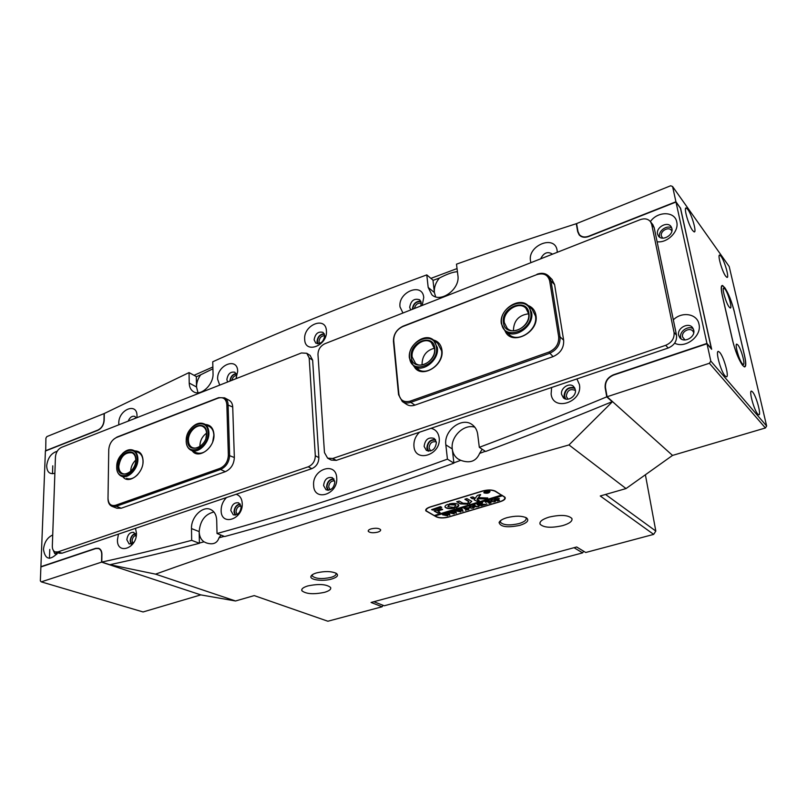 <?xml version="1.0" encoding="UTF-8"?>
<svg xmlns="http://www.w3.org/2000/svg" width="807" height="807" viewBox="0 0 807 807"><rect width="100%" height="100%" fill="white"/><g stroke="black" fill="none" stroke-linecap="round" stroke-linejoin="round"><path stroke-width="1.21" d="M377.797 532.126C380.026 531.399 380.944 530.572 380.571 529.644C378.826 528.111 375.648 527.859 371.049 528.898C368.829 529.624 367.921 530.451 368.305 531.379C370.05 532.902 373.217 533.155 377.797 532.126M485.3 451.305L479.6 453.423L482.162 449.217M479.6 453.423C476.18 461.311 469.896 463.611 460.767 460.333L453.857 462.845M212.927 368.789L200.671 374.811C197.907 378.654 196.525 382.72 196.515 386.977L189.221 383.063L189.05 372.592L104.305 413.497L104.184 420.427C103.74 425.077 101.662 428.366 97.95 430.282L45.404 451.032L40.905 566.685L95.68 548.326L98.656 548.286C100.784 549.163 101.874 551.201 101.914 554.369L101.783 562.065C130.3 555.862 160.26 548.619 191.673 540.347L191.491 528.575C190.936 517.216 202.638 505.505 210.637 509.499C214.4 511.325 216.417 514.916 216.7 520.273L217.033 533.508L224.649 536.544C293.385 517.943 369.808 493.481 453.897 463.147L452.273 448.954C450.397 436.758 464.126 423.493 474.879 427.246C464.126 423.493 450.397 436.758 452.273 448.954C452.838 453.352 454.775 456.701 458.083 458.991L460.767 460.333M224.215 536.373L219.02 537.795L221.007 535.091M219.02 537.795C217.154 543.343 212.907 545.038 206.289 542.879L204.03 541.82L199.39 543.05M101.783 562.065L109.802 564.718C138.239 558.595 168.098 551.453 199.4 543.293L199.178 531.591C200.156 520.676 205.069 514.15 213.916 512.001C205.069 514.15 200.156 520.676 199.178 531.591C199.349 536.292 200.963 539.701 204.03 541.82M457.458 271.929L456.994 271.747C452.909 271.989 447.048 274.087 439.432 278.042C435.639 282.621 433.964 287.453 434.388 292.548L435.659 296.835L434.388 292.548L428.184 287.403L431.846 294.757C440.572 303.472 460.303 289.047 457.902 275.51L456.49 264.161C494.267 250.695 534.204 237.218 576.289 223.71L576.692 224.175M196.515 386.977L197.997 392.747L196.515 386.977L196.323 376.566L189.05 372.592M324.575 592.318C329.347 590.895 331.344 589.271 330.577 587.446C326.391 584.167 318.795 583.663 307.79 585.943C303.079 587.395 301.122 589.009 301.929 590.795C306.146 594.063 313.691 594.567 324.575 592.318M562.661 525.629C569.591 523.511 572.667 521.13 571.891 518.487C568.229 514.977 560.643 514.513 549.123 517.105C542.254 519.264 539.237 521.635 540.085 524.217C543.767 527.697 551.292 528.171 562.661 525.629M500.552 520.636L500.491 522.341C503.608 525.256 509.782 525.67 519.022 523.592C524.379 521.927 526.719 520.041 526.043 517.933L525.68 517.438M135.98 535.233C133.69 536.03 132.398 537.896 132.116 540.831L132.842 543.262M436.345 441.913C432.108 441.026 429.677 443.063 429.072 448.036L430.676 450.952M240.95 505.807C238.015 506.211 236.38 508.198 236.027 511.779L237.107 514.473M312.349 574.725L312.37 576.087C315.83 578.841 322.023 579.285 330.951 577.398C334.925 576.188 336.59 574.786 335.934 573.222M565.747 399.031L564.456 396.267C565.253 389.418 568.753 386.795 574.957 388.409M575.441 390.608L575.26 390.427C570.166 388.419 567.17 390.386 566.262 396.328L568.017 399.172M428.769 451.174L427.307 447.996C427.861 442.276 430.656 439.644 435.709 440.097M235.604 515.037L234.353 511.769C234.766 507.391 236.764 504.92 240.355 504.345M131.501 543.989L130.492 540.821C130.875 537.069 132.53 534.738 135.455 533.841M506.897 517.701C515.259 515.643 521.786 515.693 526.467 517.852C529.453 520.424 527.243 522.916 519.859 525.347C507.401 527.869 500.471 526.951 499.079 522.573C499.745 520.707 502.358 519.083 506.897 517.701M316.536 572.909C324.747 571.003 331.324 571.154 336.297 573.343C338.819 575.33 337.326 577.217 331.798 578.992C323.224 581.625 309.606 579.991 310.927 576.42C311.351 575.078 313.227 573.908 316.536 572.909M334.683 480.841C331.132 480.71 329.135 482.757 328.691 486.984L330.083 489.859M324.717 335.712C321.347 335.803 319.431 337.8 318.987 341.684L319.572 343.469M328.399 490.273L326.976 486.964C327.42 481.971 329.781 479.398 334.037 479.237M318.039 343.772L317.353 341.623C317.887 336.842 320.238 334.36 324.394 334.169M383.053 605.311L382.115 606.763L371.059 602.466L576.682 546.985L585.731 552.492L653.67 534.385L600.257 495.982L626.03 488.568L568.975 444.939C398.829 493.127 261.024 536.191 155.559 574.14L109.601 564.648M101.571 562.136L41.278 581.867L40.35 580.889L40.895 566.948L95.67 548.589L98.555 548.548C100.613 549.406 101.662 551.363 101.702 554.439L101.571 562.136L200.812 594.89L235.533 600.983L254.225 595.596L327.864 621.229L382.115 606.763M605.543 494.459L655.819 531.067L653.67 534.385M230.237 380.975C230.782 376.808 232.799 374.458 236.29 373.944M236.633 375.396C234.181 375.719 232.598 377.363 231.881 380.319M412.74 309.162C413.477 303.805 416.23 301.304 420.992 301.677M421.284 303.341C417.814 302.716 415.524 304.441 414.425 308.506M466.991 509.54L463.924 508.38L468.07 507.704L465.387 508.057L468.736 508.612L466.769 508.844L468.857 509.449L467.253 509.772M448.783 517.005L500.239 501.692C504.032 500.461 505.666 499.059 505.132 497.485L495.377 491.14C492.209 489.657 487.953 489.597 482.596 490.979L430.252 506.917C426.752 508.077 425.279 509.399 425.854 510.861L436.436 516.924C439.644 518.255 443.759 518.276 448.783 517.005L448.763 516.884M200.671 374.811L196.323 376.788M439.432 278.042L432.996 280.382M457.044 268.57L430.908 278.375M212.877 366.973L194.043 375.316M626.03 488.568L672.534 455.42L612.533 401.624L568.975 444.939M235.533 600.983L155.559 574.14M41.278 581.867L143.071 611.958L200.812 594.89L109.651 564.799M655.819 531.067L645.388 474.768M528.595 313.802C518.81 315.103 513.746 320.682 513.413 330.547L513.444 330.739M434.469 348.2C426.429 350.369 422.293 355.695 422.051 364.159L422.152 364.915M130.663 471.349L130.663 471.338C130.855 466.94 132.55 463.198 135.758 460.111M199.934 446.483L199.904 445.868C200.096 440.531 202.325 436.284 206.582 433.147M583.643 551.262L582.604 552.876L574.049 547.701L582.604 552.876L384.243 605.775L582.604 552.876L583.643 551.262L576.652 546.995L583.643 551.262M373.853 601.709L384.243 605.775L373.853 601.709M489.435 491.332C486.641 490.747 484.876 491.16 484.139 492.573L484.422 492.845C487.206 493.43 488.971 493.016 489.708 491.594L489.435 491.332M484.139 492.936C487.236 493.581 489.203 493.117 490.02 491.544L489.708 491.241C486.611 490.595 484.644 491.049 483.827 492.633L484.139 492.936M487.801 497.98L478.329 497.647L480.679 494.731L480.014 494.59L477.32 495.508L474.032 499.755L477.209 501.369L479.207 500.653L477.068 499.351L477.451 498.726L484.805 498.948L487.801 497.98M457.952 504.234C455.834 503.255 452.949 503.154 449.287 503.931L450.185 504.748L455.39 505.011L455.834 505.414L454.361 507.078L456.016 507.714C458.215 506.857 459.112 505.928 458.709 504.93L457.952 504.234M449.227 503.941L455.36 504.718L455.864 505.475M477.098 504.597L477.996 504.173L477.613 504.506L479.54 505.797L478.44 506.635L476.1 506.806L472.963 505.676L474.99 505.071L474.597 505.394L476.12 506.322L478.369 506.544L479.247 505.868L477.078 504.446M481.981 503.326L481.355 504.284L486.006 504.335L483.887 504.97L480.871 504.587L483 505.232L480.962 505.838L481.123 505.333L478.067 504.143L480.104 503.538L479.701 503.871L480.821 504.567L481.587 503.407L480.891 503.306L482.626 502.781L481.678 503.81M486.994 504.082L486.439 503.82M485.784 502.388L485.249 501.994L489.193 500.814L489.879 501.157L487.64 501.389L491.07 502.822L489.032 503.437L489.435 503.114L486.964 501.591L485.784 502.388L485.501 501.924M490.999 501.561L490.696 500.663L491.977 499.947L496.174 500.481L494.862 501.732L490.999 501.561L490.575 500.905M434.59 515.451L435.034 515.955L502.428 495.75L503.81 496.345M435.034 515.955L436.547 516.762C439.754 518.094 443.87 518.124 448.894 516.843L499.826 501.692C503.618 500.451 505.243 499.049 504.708 497.475L503.84 496.628M499.2 498.524L497.475 499.694L499.513 500.31L497.455 500.925L497.869 500.592L495.811 499.301L494.61 499.2L499.2 498.524M469.472 507.986L469.139 507.119L470.38 506.413L474.173 506.574L474.587 506.947L473.326 508.158L469.069 507.623M465.972 510.347L465.417 510.095M460.747 509.409L462.129 508.995L463.016 511.235L460.051 510.579L460.706 511.92L455.652 510.861L457.398 510.337L460.313 511.436L459.566 510.458L457.771 510.226L459.597 509.681L462.401 510.791L460.747 509.338M454.17 511.376L455.531 510.962L456.449 513.191L453.473 512.546L454.159 513.877L449.096 512.818L450.831 512.304L453.756 513.393L452.999 512.425L451.194 512.193L453.02 511.648L455.834 512.758L454.159 511.305M447.613 513.333L448.985 512.929L449.923 515.138L446.947 514.493L447.643 515.814L442.569 514.775L444.304 514.261L447.229 515.34L446.463 514.372L444.667 514.15L446.473 513.605L449.297 514.705L447.613 513.272M501.682 495.034L434.277 515.552L426.267 510.871C425.703 509.399 427.165 508.087 430.676 506.917L430.656 506.796M501.712 495.306L495.236 491.312C492.078 489.829 487.821 489.778 482.465 491.16L430.676 506.917M441.752 507.361L440.38 506.604L431.584 509.661L432.834 510.064L441.752 507.361L432.834 510.064M466.567 503.366L462.936 503.185L459.223 501.056L456.732 501.752L460.504 503.921L467.808 504.173L466.567 503.366M468.635 501.47L467.778 503.114L469.351 503.709L471.702 501.308L466.89 498.565L464.893 499.281L468.968 501.793M449.297 505.182L447.744 504.395C445.565 505.263 444.677 506.181 445.091 507.169C446.634 508.733 449.761 509.066 454.482 508.178L453.595 507.361L447.966 506.705L449.267 504.94L447.905 506.352M470.562 497.455L472.287 498.756L474.788 498.05L472.882 496.91L470.562 497.455M437.808 511.033L442.66 509.409L441.147 508.854L434.186 511.063L437.828 513.05L440.067 512.536L437.777 510.74L442.518 509.61M488.316 492.028L486.419 492.209L487.61 492.542L486.339 492.926L484.714 491.947L487.549 491.453L487.176 491.927L488.316 492.028M434.358 510.902L437.798 512.768L440.067 512.536M470.531 497.465L472.246 498.474L474.597 497.919M454.523 506.927L455.985 507.421L458.79 505.142M444.97 506.665L445.06 506.877C446.594 508.44 449.731 508.783 454.452 507.885L454.502 507.875M465.064 499.119L468.605 501.177M467.949 502.953L469.311 503.427L471.762 501.46M456.903 501.591L460.474 503.629L467.838 503.871M474.133 499.846L476.675 501.076L479.005 500.522M478.329 497.647L480.548 494.56M477.421 498.433L484.775 498.665L487.62 497.929M431.584 509.661L432.804 509.782M486.56 492.431L485.441 491.725M485.683 491.756L487.125 491.695L485.673 491.655M435.003 515.673L502.378 495.458M498.514 500.31L497.858 500.501M497.828 500.31L495.569 498.908M499.351 498.635L498.575 499.109M498.504 498.877L497.909 498.343M496.144 498.887L497.364 499.624L498.565 498.958L496.123 498.746M496.184 500.501L495.538 501.167M492.845 501.712L490.959 501.268M495.518 500.844L493.985 499.704M491.231 500.239L491.826 501.298L493.41 501.803L495.528 500.865L493.41 499.886L491.231 500.239M490.071 502.832L489.415 503.023M489.395 502.822L487.135 501.429M481.638 503.518L481.355 504.284M484.836 504.395L484.059 504.627M483.524 504.375L481.012 504.314M482.001 505.243L481.355 505.434M481.335 505.243L479.267 504.254M476.755 506.604L476.1 506.806M476.059 506.524L474.163 505.777M479.187 505.797L477.3 504.375M474.597 506.967L473.971 507.603M471.288 508.128L469.442 507.704M473.941 507.3L472.398 506.171M469.664 506.695L470.279 507.734L471.883 508.218L473.961 507.331L471.802 506.352L469.664 506.695M467.868 509.459L467.233 509.641M467.243 509.742L465.125 508.491M462.784 511.002L460.051 510.579M460.676 511.638L456.53 510.599M459.566 510.458L460.313 511.436M459.536 510.175L458.84 510.266M461.483 509.116L462.401 510.791M456.227 512.959L453.473 512.546M454.129 513.595L449.973 512.556M452.999 512.425L453.756 513.393M452.969 512.142L452.273 512.233M454.896 511.083L455.834 512.758M449.701 514.906L446.947 514.493M447.613 515.532L443.457 514.513M446.463 514.372L447.229 515.34M446.432 514.089L445.736 514.19M448.349 513.05L449.297 514.705M52.717 534.98C47.351 537.452 44.274 542.274 43.477 549.436C45.202 559.765 50.024 560.895 57.922 552.795L57.912 552.815M52.637 548.861L54.755 553.622L57.771 553.007M56.177 552.23L56.722 553.552M674.642 343.167C685.375 349.028 702.201 335.954 698.963 324.101C697.117 313.6 681.764 311.23 673.331 319.885M678.657 335.228L679.827 337.719C683.963 343.51 695.634 337.124 693.717 330.083L692.628 327.723C688.522 321.791 676.77 328.156 678.657 335.228M693.314 328.873C688.29 325.039 679.07 331.425 680.704 337.568L681.158 338.92M118.488 534.103L117.449 539.712C116.743 555.206 136.827 548.649 136.474 533.326L135.495 528.353M136.111 536.605L133.801 532.368C129.977 532.065 127.657 534.516 126.83 539.732L129.181 544.029L133.881 542.324M135.233 533.488C132.227 534.597 130.542 537.079 130.179 540.932L131.087 544.11M551.625 387.481L551.12 394.068C553.047 412.014 583.017 402.229 579.416 384.556L576.914 378.927M561.581 394.411L563.397 397.811C567.664 402.078 576.723 396.055 575.361 389.801L573.626 386.503C569.369 382.125 560.25 388.137 561.581 394.411M574.534 387.592C568.098 386.634 564.577 389.579 563.992 396.429L564.88 398.749M226.485 497.546C222.944 501.177 221.158 505.475 221.128 510.448C220.967 526.618 243.27 519.395 242.241 503.407C241.898 498.504 239.861 495.468 236.118 494.288M230.822 510.518L233.284 514.826C237.692 515.391 240.304 512.818 241.122 507.099L238.701 502.842C234.282 502.236 231.659 504.799 230.822 510.518M240.062 503.921C236.39 504.779 234.373 507.432 234.01 511.88L235.099 515.108M313.63 485.451C313.994 502.226 338.395 494.388 336.711 477.815C336.015 461.049 312.016 469.21 313.63 485.451M323.587 485.572L326.068 489.819C331.082 490.747 334.007 488.094 334.834 481.87L332.413 477.683C327.39 476.695 324.444 479.328 323.587 485.572M333.674 478.733C329.327 479.267 326.966 482.051 326.593 487.085L327.793 490.283M419.509 432.209C415.464 436.234 413.608 440.894 413.941 446.2C414.929 463.48 441.6 454.845 439.149 437.798C438.362 432.582 435.649 429.415 430.999 428.315M424.119 446.422L426.409 450.417C432.149 451.91 435.477 449.217 436.405 442.347L434.176 438.423C428.426 436.849 425.077 439.512 424.119 446.422M435.306 439.482C430.121 439.512 427.317 442.397 426.893 448.137L428.043 451.073M57.186 451.264C51.245 453.11 47.744 457.922 46.675 465.72C46.937 472.115 49.671 474.617 54.876 473.225M657.11 241.757C667.369 243.26 679.252 231.327 676.74 221.945C674.914 211.111 657.604 211.03 650.402 221.572M657.554 234.04L658.401 235.987C661.982 241.676 673.724 235.22 671.888 228.522L671.101 226.676C667.54 220.876 655.748 227.332 657.554 234.04M671.767 228.048C667.066 224.538 658.058 230.943 659.601 236.673L659.763 237.258M136.897 417.693L136.998 416.079C137.442 401.866 118.468 409.512 118.77 423.272L118.851 424.795M557.274 252.288L557.123 250.452C555.004 234.302 527.375 245.439 530.512 260.943L530.925 262.658M235.977 378.715L237.682 371.281C237.601 356.623 216.73 365.077 217.628 379.24L219.716 385.11M236.37 377.847L236.643 375.689L234.898 372.249C230.55 371.412 227.877 373.843 226.868 379.552L227.584 382.014M304.683 339.454C304.985 354.515 327.945 345.547 326.411 330.789C325.816 315.769 303.22 324.979 304.683 339.454M314.115 339.858L315.799 343.136C320.661 344.337 323.637 341.835 324.717 335.651L323.072 332.413C318.2 331.173 315.214 333.654 314.115 339.858M324.192 333.715C319.875 334.199 317.474 336.882 317 341.764L317.544 343.752M422.212 305.439L423.736 297.48C422.535 281.966 397.871 291.963 400.01 306.892L402.955 313.015M420.8 305.994L421.244 302.807L419.761 299.831C414.263 298.045 410.904 300.567 409.684 307.376L410.733 309.949M217.033 533.508C286.041 514.664 362.847 489.869 447.431 459.143L445.837 444.849C443.557 430.575 462.048 416.432 472.337 424.775C475.343 427.024 477.129 430.222 477.704 434.358L479.318 447.32C519.839 432.088 562.328 415.272 606.753 396.852L605.159 387.763C604.736 381.711 607.53 377.373 613.562 374.741L706.942 343.439L675.984 202.043L588.666 236.522C584.661 237.924 581.484 237.379 579.144 234.867L577.691 231.68L576.289 223.71M189.221 383.063C189.363 387.219 190.835 390.144 193.66 391.819C200.943 396.499 213.754 384.475 213.038 373.52L212.745 361.778C276.952 332.716 348.291 303.755 426.782 274.884L428.184 287.403M420.77 301.132C415.807 301.132 413.002 303.866 412.347 309.313M236.108 373.54C232.487 374.307 230.419 376.819 229.904 381.106M550.636 254.911L546.137 256.676M136.161 417.733L133.871 418.883M426.782 274.884L432.966 280.11L434.388 292.548M711.431 349.007L680.644 208.539L675.984 202.043M479.318 447.32L485.582 451.486C525.851 436.466 568.047 419.862 612.17 401.694L612.079 401.22M447.431 459.143L453.897 463.147M606.753 396.852L612.17 401.694M191.673 540.347L199.4 543.293M706.942 343.439L711.582 348.957M552.452 254.195L552.301 254.013C547.59 251.199 543.706 252.803 540.67 258.825M136.262 417.945L134.87 416.422C132.106 415.696 129.877 417.269 128.172 421.123M693.738 332.726L693.011 331.314C689.935 326.896 681.148 331.647 682.571 336.933L684.951 339.979M671.858 231.135L671.505 230.489C668.832 226.152 660.015 230.963 661.377 235.987L662.698 238.166M692.547 230.399L694.01 231.821C697.147 233.465 692.093 215.146 687.897 209.568L686.374 208.065C683.186 206.259 688.331 224.951 692.547 230.399M725.695 276.196L726.885 277.346C729.649 278.768 724.787 261.266 721.085 256.374L719.844 255.153C717.04 253.59 721.993 271.434 725.695 276.196M725.019 375.86L726.169 376.768C729.689 378.322 724.151 357.289 719.794 352.477L718.583 351.489C715.002 349.744 720.641 371.21 725.019 375.86M757.743 414.041L758.671 414.768C761.737 416.109 756.401 396.126 752.608 391.96L751.63 391.163C748.513 389.66 753.93 410.027 757.743 414.041M724.615 287.625L722.598 285.496C720.883 285.244 720.802 288.684 722.336 295.816L732.564 340.433C735.369 351.479 738.698 359.761 742.531 365.268L744.397 366.913C746.182 366.993 746.233 363.211 744.548 355.564L734.32 311.855M724.726 287.585C728.519 293.385 731.737 301.475 734.38 311.835M680.583 208.256L675.923 201.76L672.584 186.518L729.195 266.512L766.65 426.035L765.389 427.972L709.383 363.271L710.806 361.072L707.013 343.752L711.653 349.27L680.472 208.297M710.806 361.072L766.65 426.035M672.584 186.518L670.647 185.771L576.591 223.589L577.994 231.559L579.396 234.645C581.665 237.076 584.742 237.601 588.616 236.239L675.923 201.76M709.383 363.271L607.086 396.741L672.534 455.42L765.389 427.972M607.086 396.741L605.482 387.653C605.068 381.802 607.782 377.595 613.623 375.043L707.013 343.752M49.459 558.323L49.782 549.436M52.495 473.739L52.778 465.821M45.696 450.911L45.908 438.13L46.877 436.587L104.103 413.577L103.992 420.497C103.548 425.007 101.541 428.194 97.96 430.04L45.414 450.8M317.978 354.505C318.099 349.562 320.379 345.981 324.817 343.752L640.233 219.655C644.672 218.122 648.122 218.838 650.563 221.784L651.703 224.417L674.047 332.363C674.602 338.294 671.817 342.602 665.694 345.305L332.746 458.477L327.622 458.154L324.464 452.586L317.978 354.505M652.722 224.578L654.164 227.584L676.508 335.157C677.063 341.058 674.289 345.356 668.186 348.029L336.277 460.383L331.163 460.061L327.793 458.245M55.451 456.823C55.945 452.334 57.933 449.196 61.403 447.401L301.435 352.962L306.791 353.284L309.182 357.925L315.305 455.733C315.154 461.029 312.803 464.721 308.234 466.809L57.963 551.877L55.3 551.948C53.302 551.131 52.304 549.204 52.324 546.168L55.451 456.823M310.09 355.403L312.642 360.144L318.866 457.63C318.735 462.915 316.384 466.587 311.825 468.655L62.048 553.209L59.385 553.279L55.3 551.948M205.351 424.482C210.607 424.865 213.482 428.255 213.966 434.66C214.844 447.744 198.361 459.859 192.217 450.8M195.97 452.576C201.135 454.462 205.997 452.293 210.577 446.069M212.735 441.732L213.845 435.195C213.653 430.988 212.12 428.063 209.245 426.439L204.302 423.947C207.177 425.571 208.71 428.507 208.892 432.734C209.517 443.093 198.018 454.24 190.956 450.205C187.92 448.581 186.326 445.575 186.175 441.197L186.659 436.93M134.739 450.891C139.954 451.002 142.738 454.351 143.081 460.938C143.545 473.326 128.747 484.916 122.957 476.836M126.588 478.349C130.27 479.681 134.023 478.38 137.836 474.455M142.93 463.188L143.031 461.433C142.93 457.014 141.407 454.059 138.471 452.556L133.347 450.266C136.292 451.779 137.805 454.745 137.896 459.183C138.199 468.968 127.93 479.509 121.403 476.191C118.326 474.687 116.753 471.651 116.702 467.082L116.743 466.123M113.505 439.391L117.065 437.031L218.647 397.659L224.618 397.841C226.767 399.132 227.927 401.372 228.088 404.539L229.622 455.229C229.249 462.048 226.232 466.789 220.573 469.462L116.238 506.282L111.941 506.322C109.349 505.132 108.037 502.62 107.997 498.787L108.753 449.6M112.052 506.362L116.954 508.249L121.252 508.218L225.335 471.681C230.973 469.028 233.98 464.297 234.343 457.519L232.719 407.031C232.557 403.873 231.397 401.644 229.249 400.353L229.077 400.262M226.838 404.509C226.142 398.85 223.226 396.721 218.102 398.133L116.47 437.515C111.86 439.855 109.288 443.921 108.753 449.721L108.017 498.333C108.39 504.022 110.932 506.332 115.643 505.253L219.968 468.373C225.214 465.901 228.008 461.513 228.351 455.198L226.838 404.509L232.719 407.031M527.99 305.47C532.408 307.114 535.061 310.382 535.949 315.285C539.449 332.494 511.376 346.596 505.132 331.062M508.955 334.34C517.933 343.691 538.319 329.77 535.475 316.031L532.176 309.353L528.333 305.782L531.631 312.491C534.476 326.28 513.988 340.312 504.99 330.931L501.359 323.768C498.665 309.898 519.375 295.927 528.333 305.782M417.955 369.112C426.56 376.516 443.638 363.402 441.58 350.823L437.636 343.217L433.42 339.989L437.354 347.615C439.412 360.245 422.253 373.449 413.628 366.035L409.401 358.036C407.485 345.325 424.805 332.191 433.42 339.989C438.282 341.3 441.116 344.69 441.943 350.137C444.526 365.954 420.629 379.603 414.041 366.328L421.284 371.492M537.038 274.229C541.779 272.564 545.673 273.2 548.71 276.125L551.02 280.987L560.058 336.872C560.472 344.468 556.931 349.976 549.436 353.405L410.743 402.35C407.545 403.409 404.731 403.137 402.29 401.533L398.567 394.714L393.433 341.28C393.433 334.37 396.651 329.327 403.097 326.149L536.736 274.652L402.683 326.603C396.721 329.549 393.735 334.209 393.735 340.604L398.88 394.088C400.111 400.322 403.863 402.683 410.158 401.14L548.851 352.104C555.781 348.927 559.059 343.832 558.686 336.812L549.668 280.907C547.933 274.733 543.625 272.645 536.736 274.652M402.592 401.735L406.496 404.297C408.927 405.901 411.731 406.173 414.929 405.124L553.077 356.623C560.542 353.224 564.063 347.746 563.649 340.191L554.58 284.538L551.887 279.313M737.911 344.952L736.71 344.115C734.572 344.085 739.091 360.093 742.228 363.644L742.843 364.26C746.031 366.923 741.472 349.118 737.911 344.952M725.009 289.088L723.718 288.089C721.68 287.978 726.028 303.16 729.135 306.973L729.861 307.739C732.917 310.362 728.519 293.526 725.009 289.088M724.696 287.726L722.759 285.9C721.044 285.648 720.964 289.088 722.507 296.23L732.605 340.272C735.106 351.58 741.583 366.126 744.236 366.509C746.021 366.59 746.072 362.807 744.387 355.161L734.35 311.976C731.707 301.616 728.489 293.526 724.696 287.726M530.724 312.44C528.555 294.162 498.383 305.702 501.641 323.284C503.336 341.623 534.123 330.446 530.724 312.44M528.888 313.126C531.853 328.853 504.94 338.658 503.437 322.608C500.582 307.205 527.011 297.127 528.888 313.126M504.345 322.659L507.23 328.348C514.422 335.894 530.824 324.676 528.575 313.63L525.902 308.234C518.74 300.386 502.186 311.563 504.345 322.659M208.055 432.713C208.125 416.16 185.439 424.835 186.235 440.844C185.862 457.428 208.912 449.055 208.055 432.713M190.856 428.547C195.334 423.594 199.813 422.061 204.302 423.947M206.673 433.228C207.419 447.512 187.274 454.845 187.587 440.34C186.881 426.318 206.763 418.742 206.673 433.228M205.936 438.12L206.602 433.591C206.451 430.192 205.22 427.841 202.91 426.54C197.241 423.171 187.991 432.027 188.424 440.36C188.556 443.85 189.816 446.251 192.227 447.552C196.121 449.035 199.894 447.492 203.535 442.932M436.466 347.575C435.023 329.77 407.142 340.443 409.613 357.582C410.642 375.426 439.058 365.117 436.466 347.575M434.771 348.21C437.031 363.533 412.195 372.582 411.277 356.966C409.099 341.946 433.53 332.625 434.771 348.21M412.165 356.997L415.524 363.372C422.424 369.334 436.163 358.782 434.529 348.664L431.352 342.531C424.462 336.327 410.622 346.839 412.165 356.997M137.079 459.173C137.563 443.023 116.379 451.133 116.722 466.759C115.966 482.919 137.452 475.121 137.079 459.173M122.432 453.595C126.195 450.003 129.826 448.894 133.347 450.266M135.788 459.647C136.121 473.588 117.328 480.427 117.983 466.285C117.681 452.596 136.232 445.525 135.788 459.647M135.707 461.13L135.758 459.98C135.687 456.419 134.476 454.038 132.106 452.838C124.964 452.011 120.536 456.5 118.8 466.305C118.841 469.946 120.092 472.367 122.553 473.568C125.428 474.627 128.374 473.648 131.4 470.622M199.178 531.591L191.491 528.575M452.273 448.954L445.837 444.849M332.746 458.477L336.277 460.383M665.694 345.305L668.186 348.029M674.047 332.363L676.508 335.157M651.703 224.417L654.164 227.584M57.963 551.877L62.048 553.209M308.234 466.809L311.825 468.655M315.305 455.733L318.866 457.63M309.182 357.925L312.642 360.144M115.643 505.253L116.238 506.282L121.252 508.218M219.968 468.373L220.573 469.462L225.335 471.681M228.351 455.198L234.343 457.519M218.102 398.133L218.647 397.659M117.065 437.031L116.47 437.515M549.668 280.907L551.02 280.987L554.58 284.538M410.158 401.14L410.743 402.35L414.929 405.124M548.851 352.104L553.077 356.623M558.686 336.812L560.058 336.872L563.649 340.191M398.567 394.714L398.88 394.088M393.433 341.28L393.735 340.604M312.218 575.078L310.927 576.42M500.36 521.09L499.079 522.573M312.289 574.776L312.37 576.087M425.753 509.853L425.854 510.861M500.34 521.181L500.491 522.341M539.903 522.916L540.085 524.217M301.848 589.372L301.929 590.795M368.244 530.673L368.305 531.379M504.708 497.475L504.637 496.89M426.167 509.863L426.106 509.207M56.803 554.288L54.755 553.622M580.909 236.34L579.668 234.948M751.095 391.334L751.63 391.163M717.887 351.721L718.583 351.489M719.289 255.355L719.844 255.153M685.657 208.347L686.374 208.065M722.598 285.496L721.65 285.829M99.927 549.012L98.555 548.548M650.563 221.784L653.024 224.951M306.791 353.284L310.251 355.504M224.618 397.841L229.249 400.353M548.71 276.125L552.27 279.696M736.236 345.033L736.71 344.115M723.264 289.007L723.718 288.089M509.439 334.754L505.475 331.354M196.162 452.666L191.138 450.296"/></g></svg>
